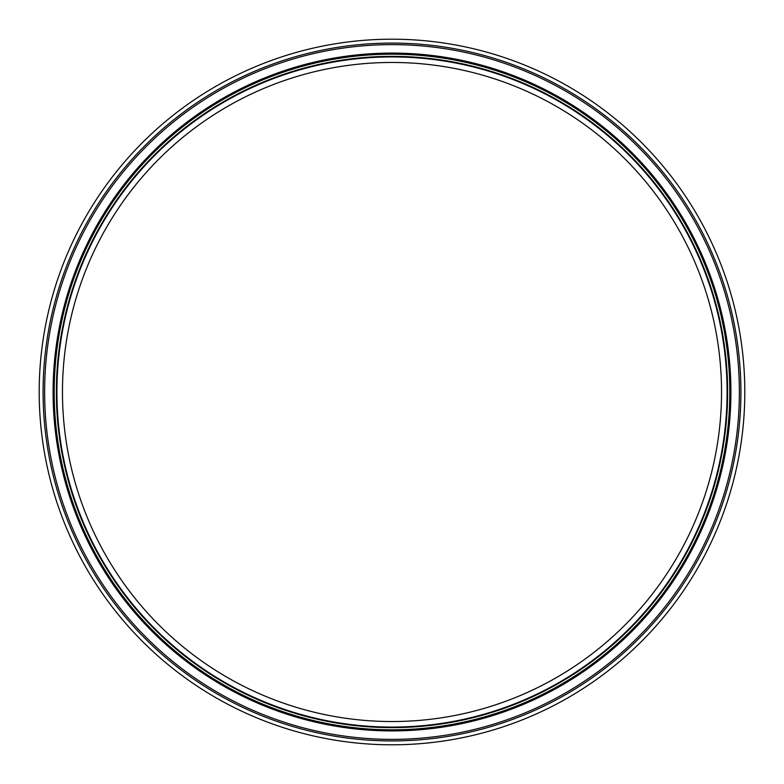 <?xml version="1.0" encoding="UTF-8"?>
<svg xmlns="http://www.w3.org/2000/svg" width="784" height="784" viewBox="0 0 784 784"><rect width="100%" height="100%" fill="white"/><g stroke="black" fill="none" stroke-linecap="round" stroke-linejoin="round"><path stroke-width="1.18" d="M43.081 392A348.919 348.919 0 0 0 392 740.919A348.919 348.919 0 0 0 740.919 392A348.919 348.919 0 0 0 392 43.081A348.919 348.919 0 0 0 43.081 392M62.465 392A329.535 329.535 0 0 0 392 721.535A329.535 329.535 0 0 0 721.535 392A329.535 329.535 0 0 0 392 62.465A329.535 329.535 0 0 0 62.465 392M744.8 392A352.8 352.8 0 0 0 392 39.2A352.8 352.8 0 0 0 39.2 392A352.8 352.8 0 0 0 392 744.8A352.8 352.8 0 0 0 744.8 392M44.629 392A347.371 347.371 0 0 0 392 739.371A347.371 347.371 0 0 0 739.371 392A347.371 347.371 0 0 0 392 44.629A347.371 347.371 0 0 0 44.629 392M54.194 392A337.806 337.806 0 0 0 392 729.806A337.806 337.806 0 0 0 729.806 392A337.806 337.806 0 0 0 392 54.194A337.806 337.806 0 0 0 54.194 392M730.904 392A338.904 338.904 0 0 1 392 730.904A338.904 338.904 0 0 1 53.096 392A338.904 338.904 0 0 1 392 53.096A338.904 338.904 0 0 1 730.904 392M727.082 392A335.082 335.082 0 0 0 392 56.918A335.082 335.082 0 0 0 56.918 392A335.082 335.082 0 0 0 392 727.082A335.082 335.082 0 0 0 727.082 392M56.37 392A335.63 335.63 0 0 1 392 56.37A335.63 335.63 0 0 1 727.63 392A335.63 335.63 0 0 1 392 727.63A335.63 335.63 0 0 1 56.37 392"/></g></svg>
